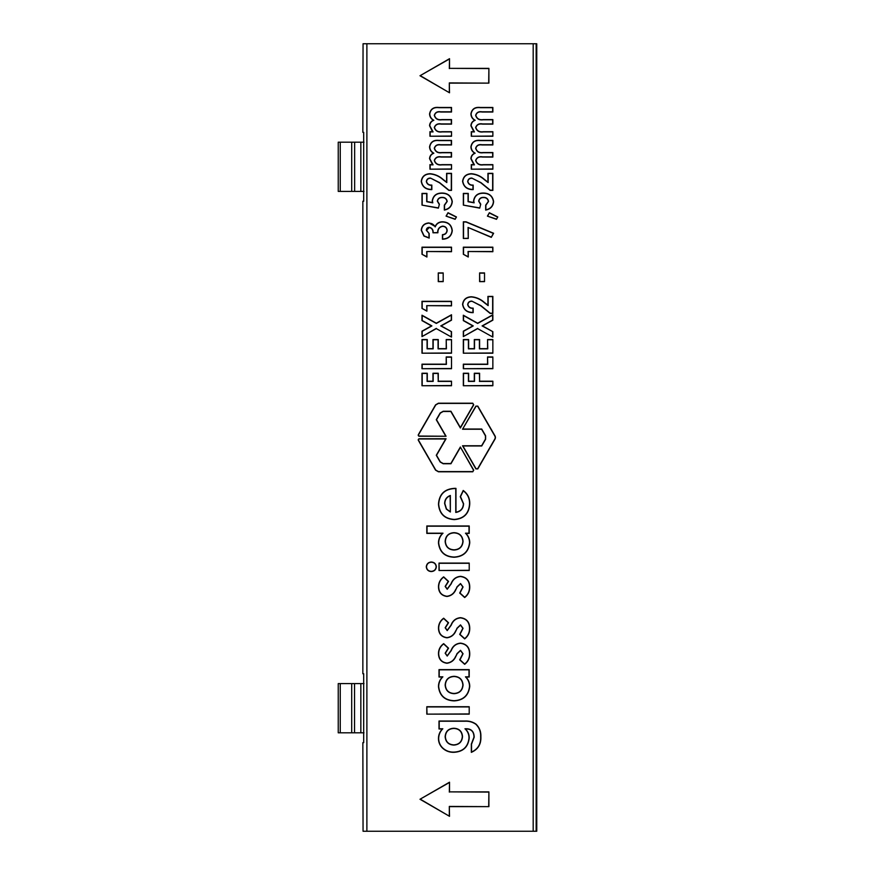 <?xml version="1.0" encoding="UTF-8"?>
<svg xmlns="http://www.w3.org/2000/svg" width="875" height="875" viewBox="0 0 875 875"><rect width="100%" height="100%" fill="white"/><g stroke="black" fill="none" stroke-linecap="round" stroke-linejoin="round"><path stroke-width="1.31" d="M445.703 436.056L436.275 419.727L440.147 413.011L443.198 411.261L450.942 411.261L460.37 427.58L473.539 404.753L472.773 403.408L438.419 403.408L435.739 404.961L418.567 434.711A0.897 0.897 0 0 0 419.344 436.056L446.064 436.253L436.516 419.727L440.333 413.12L443.198 411.469L450.822 411.469L460.37 427.995L473.725 404.863L472.773 403.2L438.419 403.2L435.564 404.863L418.392 434.602A1.105 1.105 0 0 0 419.344 436.253L446.064 436.253M460.37 447.431L450.953 463.75L443.198 463.75L440.158 461.989L436.275 455.284L445.703 438.955L419.344 438.966A0.897 0.897 0 0 0 418.567 440.3L435.739 470.05L438.43 471.603L472.773 471.592L473.55 470.247L460.37 447.016L450.833 463.542L443.198 463.542L440.333 461.891L436.516 455.284L446.064 438.747L419.344 438.758A1.105 1.105 0 0 0 418.392 440.409L435.564 470.148L438.43 471.8L472.773 471.8L473.725 470.148L460.37 447.016M363.978 732.812L338.242 732.812L338.242 683.594L363.978 683.594M536.156 831.25L536.156 43.75L536.758 43.75L536.758 831.25L363.059 831.25L362.852 742.656L363.694 742.656L362.852 742.656M362.852 673.75L363.694 673.75L362.852 673.75L362.852 201.25L363.694 201.25L362.852 201.25M362.852 132.344L363.694 132.344L362.852 132.344L363.059 43.75L533.192 43.75L533.192 831.25M492.866 131.698L492.866 136.248L471.286 136.248L471.286 131.698L473.867 131.698L470.914 125.748C471.067 123.156 472.347 121.319 474.753 120.258C472.314 118.814 471.034 116.692 470.914 113.892C471.866 109.003 474.994 106.859 480.32 107.472L492.866 107.472L492.866 112.011L482.038 112.011C478.767 111.497 476.7 112.612 475.836 115.336C476.875 118.716 479.336 120.127 483.23 119.591L492.866 119.591L492.866 124.13L482.519 124.13C479.095 123.561 476.864 124.698 475.836 127.52C476.962 130.856 479.478 132.245 483.372 131.698L492.866 131.698L492.866 136.248M492.866 164.642L492.866 169.181L471.286 169.181L471.286 164.642L473.867 164.642L470.903 158.692C471.067 156.089 472.347 154.262 474.753 153.191C472.314 151.758 471.034 149.636 470.914 146.825C471.866 141.936 474.994 139.803 480.32 140.405L492.866 140.405L492.866 144.955L482.027 144.955C478.767 144.441 476.7 145.545 475.836 148.28C476.875 151.648 479.336 153.07 483.23 152.523L492.866 152.523L492.866 157.073L482.519 157.062C479.095 156.505 476.864 157.631 475.825 160.464C476.962 163.8 479.467 165.189 483.372 164.642L492.866 164.642L492.866 169.181M471.811 178.27C469.514 178.292 468.212 179.397 467.873 181.573C468.606 184.045 470.367 185.216 473.178 185.084L473.178 189.623C467.163 189.656 463.63 186.889 462.58 181.322C463.334 176.433 466.287 173.906 471.439 173.72C476.35 174.18 480.67 176.083 484.411 179.43L487.944 182.153L487.944 173.348L492.866 173.348L492.866 190.389L490.175 190.389L480.878 182.82L471.811 178.062C469.416 178.084 468.038 179.255 467.677 181.573L467.873 181.573M480.747 204.203L479.719 208.13L463.334 205.111L463.334 193.408L468.256 193.408L468.256 201.545L473.845 202.562L473.561 200.944C474.48 195.661 477.75 193.025 483.35 193.036C489.223 193.156 492.647 196 493.62 201.578C493.139 206.336 490.492 209.169 485.669 210.077L485.669 205.155L488.327 201.458C487.856 198.888 486.259 197.586 483.525 197.575C480.933 197.542 479.38 198.734 478.855 201.141L480.747 204.203L479.719 208.13M497.788 216.967L496.486 219.308L487.408 216.125L489.366 212.723L497.788 216.967L496.486 219.308M468.256 227.763L468.256 238.47L463.334 238.47L463.334 221.812L466.08 221.812L493.62 233.275L491.28 237.355L468.048 227.445L468.256 238.47M468.256 251.716L468.256 257.02L463.334 254.275L463.334 247.177L492.866 247.177L492.866 251.716L468.048 251.508L468.256 257.02M484.531 272.923L484.531 281.63L479.609 281.63L479.609 272.923L484.531 272.923L484.531 281.63M471.8 301.317C469.514 301.339 468.202 302.444 467.873 304.62C468.595 307.092 470.367 308.262 473.167 308.131L473.167 312.67C467.152 312.703 463.619 309.936 462.569 304.369C463.323 299.48 466.277 296.953 471.428 296.767C476.339 297.227 480.67 299.13 484.411 302.477L487.933 305.2L487.933 296.395L492.855 296.395L492.855 313.436L490.175 313.436L480.867 305.867L471.8 301.109C469.416 301.131 468.038 302.302 467.666 304.62L467.873 304.62M492.855 337.094L477.663 328.628L463.323 336.602L463.323 331.188L472.806 325.916L463.323 320.622L463.323 315.208L477.663 323.214L492.855 314.759L492.855 320.173L482.519 325.916L492.855 331.68L492.855 337.094L477.663 328.628M492.855 339.555L492.855 353.183L463.323 353.183L463.323 339.555L468.628 339.555L468.628 348.644L474.305 348.644L474.305 339.555L479.609 339.555L479.609 348.644L487.561 348.644L487.561 339.555L492.855 339.555L492.855 353.183M492.855 356.967L492.855 368.714L463.323 368.703L463.323 364.164L487.55 364.164L487.55 356.967L492.855 356.967L492.855 368.714M492.855 381.205L492.855 385.744L463.323 385.744L463.323 373.253L468.628 373.253L468.628 381.205L474.305 381.205L474.305 373.253L479.598 373.253L479.598 381.205L492.855 381.205L492.855 385.744M451.522 131.698L451.522 136.238L429.942 136.238L429.942 131.698L432.523 131.698L429.57 125.748C429.723 123.156 431.003 121.319 433.409 120.247C430.97 118.814 429.691 116.692 429.57 113.881C430.522 109.003 433.65 106.859 438.977 107.472L451.522 107.472L451.522 112.011L440.694 112.011C437.423 111.497 435.356 112.602 434.492 115.336C435.531 118.716 437.992 120.127 441.886 119.58L451.522 119.58L451.522 124.13L441.175 124.13C437.752 123.561 435.52 124.698 434.492 127.52C435.619 130.856 438.134 132.245 442.028 131.698L451.522 131.698L451.522 136.238M451.522 164.642L451.522 169.181L429.942 169.181L429.942 164.631L432.523 164.631L429.559 158.681C429.723 156.089 431.003 154.262 433.409 153.191C430.97 151.747 429.691 149.625 429.57 146.825C430.522 141.936 433.65 139.792 438.977 140.405L451.522 140.405L451.522 144.955L440.683 144.955C437.423 144.441 435.356 145.545 434.492 148.269C435.531 151.648 437.992 153.07 441.886 152.523L451.522 152.523L451.522 157.062L441.175 157.062C437.752 156.505 435.52 157.631 434.481 160.464C435.619 163.789 438.123 165.189 442.028 164.642L451.522 164.642L451.522 169.181M430.467 178.27C428.17 178.292 426.869 179.397 426.53 181.573C427.262 184.045 429.023 185.216 431.834 185.084L431.834 189.623C425.819 189.656 422.286 186.889 421.236 181.322C421.991 176.433 424.944 173.906 430.095 173.72C435.006 174.18 439.327 176.083 443.067 179.43L446.6 182.153L446.6 173.348L451.522 173.348L451.522 190.378L448.831 190.378L439.534 182.82L430.467 178.062C428.072 178.073 426.694 179.244 426.333 181.573L426.53 181.573M439.403 204.203L438.375 208.13L421.991 205.1L421.991 193.408L426.912 193.408L426.912 201.534L432.502 202.552L432.217 200.944C433.136 195.661 436.406 193.025 442.006 193.036C447.88 193.145 451.303 196 452.277 201.578C451.795 206.336 449.148 209.169 444.325 210.066L444.325 205.144L446.983 201.458C446.512 198.888 444.916 197.586 442.181 197.575C439.589 197.542 438.036 198.734 437.511 201.141L439.403 204.203L438.375 208.13M456.444 216.967L455.142 219.308L446.064 216.125L448.022 212.723L456.444 216.967L455.142 219.308M429.308 227.489L426.53 230.3L429.177 233.538L429.177 238.088L423.97 236.075L421.236 230.267C421.761 225.717 424.342 223.267 428.98 222.939L435.159 226.472C436.647 223.322 439.162 221.769 442.717 221.802C448.459 222.108 451.653 225.072 452.277 230.694C451.511 236.206 448.23 239.05 442.433 239.225L442.433 234.675C445.145 234.445 446.655 233.023 446.972 230.442C446.709 227.883 445.277 226.516 442.663 226.352C439.348 227.052 437.762 229.195 437.894 232.783L432.972 232.783C433.081 229.928 431.856 228.167 429.308 227.489L429.308 227.281C427.448 227.423 426.453 228.43 426.322 230.3L426.53 230.3M426.912 251.716L426.912 257.02L421.991 254.275L421.991 247.177L451.522 247.177L451.522 251.716L426.705 251.508L426.912 257.02M443.188 272.923L443.188 281.63L438.266 281.63L438.266 272.923L443.188 272.923L443.188 281.63M426.902 305.856L426.902 311.161L421.98 308.416L421.98 301.317L451.511 301.317L451.511 305.856L426.694 305.648L426.902 311.161M451.511 337.094L436.319 328.617L421.98 336.602L421.98 331.188L431.463 325.916L421.98 320.622L421.98 315.208L436.319 323.203L451.511 314.759L451.511 320.163L441.175 325.916L451.511 331.68L451.511 337.094L436.319 328.617M451.511 339.555L451.511 353.183L421.98 353.183L421.98 339.555L427.284 339.555L427.284 348.644L432.961 348.644L432.961 339.555L438.266 339.555L438.266 348.644L446.217 348.644L446.217 339.555L451.511 339.555L451.511 353.183M451.511 356.967L451.511 368.703L421.98 368.703L421.98 364.164L446.206 364.164L446.206 356.967L451.511 356.967L451.511 368.703M451.511 381.205L451.511 385.744L421.98 385.744L421.98 373.253L427.284 373.253L427.284 381.194L432.961 381.194L432.961 373.253L438.255 373.253L438.255 381.205L451.511 381.205L451.511 385.744M438.484 504.197C439.173 494.2 444.544 488.917 454.573 488.348L455.973 488.37L455.973 512.203C460.677 511.328 463.148 508.528 463.389 503.77L460.25 496.683L463.214 490.47C467.709 493.773 469.886 498.236 469.755 503.858C469.12 513.581 463.969 518.831 454.278 519.619C444.598 518.952 439.327 513.811 438.484 504.197L438.681 504.197C439.37 494.32 444.664 489.114 454.573 488.556L455.766 488.578L455.766 512.444C460.698 511.623 463.302 508.736 463.597 503.77L460.502 496.639L463.291 490.777C467.6 494.036 469.689 498.389 469.547 503.858C468.923 513.45 463.837 518.634 454.278 519.411C444.719 518.766 439.512 513.691 438.681 504.197M469.219 563.084L469.219 570.5L439.009 570.5L439.009 563.084L469.219 563.084L469.219 570.5M436.352 566.748C436.002 569.745 434.295 571.353 431.233 571.561C428.269 571.331 426.617 569.745 426.289 566.803C426.639 563.839 428.323 562.242 431.342 562.023C434.328 562.242 436.002 563.817 436.352 566.748L436.144 566.748C435.816 569.614 434.175 571.156 431.233 571.353L431.233 571.561M446.928 596.477C441.459 595.656 438.638 592.408 438.473 586.731C438.583 582.597 440.322 579.305 443.669 576.866L448.547 581.405L445.364 586.425L447.212 589.05L451.052 583.734C452.769 579.239 455.93 576.778 460.534 576.33C466.616 577.172 469.689 580.759 469.744 587.103C469.744 591.413 468.059 594.891 464.669 597.538L459.681 593.042L462.853 586.972L460.534 583.756L457.188 586.939L455.952 589.4C454.212 593.545 451.205 595.897 446.928 596.477L446.928 596.269C441.591 595.481 438.845 592.298 438.681 586.731L438.473 586.731M446.928 637.82C441.448 637 438.638 633.752 438.473 628.075C438.583 623.941 440.311 620.648 443.669 618.209L448.547 622.748L445.364 627.769L447.212 630.394L451.041 625.078C452.769 620.583 455.93 618.122 460.523 617.673C466.616 618.516 469.689 622.103 469.744 628.447C469.744 632.756 468.048 636.234 464.669 638.881L459.67 634.386L462.853 628.316L460.523 625.1L457.188 628.283L455.952 630.744C454.212 634.889 451.205 637.241 446.928 637.82L446.928 637.613C441.591 636.825 438.845 633.642 438.681 628.075L438.473 628.075M446.928 663.261C441.448 662.441 438.627 659.192 438.473 653.516C438.583 649.381 440.311 646.089 443.669 643.65L448.547 648.189L445.364 653.209L447.212 655.845L451.041 650.519C452.769 646.034 455.93 643.562 460.523 643.125C466.616 643.956 469.689 647.544 469.744 653.888C469.744 658.197 468.048 661.675 464.669 664.322L459.67 659.827L462.853 653.756L460.523 650.541L457.188 653.734L455.941 656.184C454.202 660.33 451.205 662.681 446.928 663.261L446.928 663.053C441.591 662.266 438.845 659.094 438.681 653.516L438.473 653.516M438.473 686.623C438.506 682.905 439.819 679.711 442.4 677.042L438.998 677.042L438.998 669.627L469.208 669.627L469.208 677.042L465.916 677.042C468.431 679.667 469.7 682.784 469.744 686.405C468.606 695.494 463.422 700.328 454.158 700.897C444.828 700.492 439.589 695.745 438.473 686.623L438.67 686.623C438.725 682.795 440.125 679.536 442.881 676.834L439.206 676.834L439.206 669.823L469 669.834L469 676.834L465.456 676.834C468.125 679.503 469.481 682.686 469.536 686.405C468.431 695.362 463.302 700.12 454.158 700.689C444.938 700.295 439.775 695.603 438.67 686.623M449.52 83.125L488.895 83.125L488.895 68.359L449.52 68.359L449.52 58.691L419.989 75.742L449.52 92.794L449.312 82.917L488.895 83.125M366.887 831.25L366.887 43.75M449.52 806.641L488.895 806.641L488.895 791.875L449.52 791.875L449.52 782.206L419.989 799.258L449.52 816.309L449.312 806.433L488.895 806.641M475.891 468.902L477.805 468.902L494.977 439.152A3.303 3.303 0 0 0 494.977 435.848L477.794 406.109L475.891 406.109L462.536 429.242L481.611 429.242L485.439 435.848L485.439 439.152L481.622 445.769L462.536 445.769L475.891 468.902M438.462 738.445C438.528 734.792 439.83 731.642 442.356 728.984L438.998 728.984L438.998 721.033L464.767 721.033C468.913 720.792 472.653 721.82 476 724.128C479.467 727.53 481.086 731.697 480.867 736.63C481.239 744.188 478.067 749.416 471.33 752.347L471.33 744.1L473.977 737.188C473.955 731.489 471.111 728.755 465.445 728.984C467.994 731.456 469.252 734.475 469.208 738.03C468.18 747.075 463.05 751.833 453.841 752.314C449.4 752.412 445.572 750.958 442.378 747.928C439.786 745.292 438.484 742.131 438.462 738.445L438.67 738.445C438.758 734.694 440.136 731.478 442.816 728.777L439.206 728.777L439.206 721.241L464.767 721.241C468.891 721 472.587 722.017 475.869 724.281C479.281 727.617 480.878 731.741 480.659 736.63C481.031 743.991 477.991 749.12 471.538 752.052L471.538 744.188L474.184 737.188C474.053 731.172 470.98 728.372 464.953 728.777C467.677 731.27 469.033 734.355 469 738.03C467.994 746.944 462.941 751.636 453.841 752.106C449.444 752.205 445.67 750.761 442.52 747.786C439.972 745.194 438.681 742.077 438.67 738.445M469.208 706.727L469.208 714.142L426.803 714.142L426.803 706.727L469.208 706.727L469.208 714.142M438.473 542.981C438.517 539.241 439.873 536.047 442.531 533.4L426.814 533.4L426.814 525.973L469.219 525.984L469.219 533.4L465.927 533.4C468.431 536.025 469.711 539.142 469.755 542.763C468.617 551.852 463.422 556.686 454.169 557.255C444.839 556.85 439.6 552.092 438.473 542.981L438.681 542.981C438.747 539.131 440.191 535.861 443.013 533.192L427.022 533.192L427.022 526.181L469.011 526.192L469.011 533.192L465.467 533.192C468.125 535.861 469.492 539.044 469.547 542.763C468.431 551.72 463.312 556.478 454.169 557.047C444.948 556.653 439.786 551.961 438.681 542.981M363.694 132.344L363.694 201.25M363.694 673.75L363.694 742.656M536.156 43.75L533.192 43.75M354.539 732.812L354.539 683.594M340.255 732.812L340.255 683.594M340.255 142.188L340.255 191.406L338.242 191.406L338.242 142.188L363.978 142.188M340.255 191.406L363.978 191.406M488.688 806.433L488.895 791.875M488.688 792.083L449.52 791.875M449.312 792.083L449.52 782.206M449.312 782.567L419.989 799.258M420.405 799.258L449.52 816.309M449.312 815.948L449.312 806.433M488.688 82.917L488.895 68.359M488.688 68.567L449.52 68.359M449.312 68.567L449.52 58.691M449.312 59.052L419.989 75.742M420.405 75.742L449.52 92.794M449.312 92.433L449.312 82.917M462.886 429.034L481.731 429.034L485.614 435.75L485.614 439.261L481.742 445.977L462.897 445.977L476.011 468.694L477.619 468.792L494.802 439.053A3.095 3.095 0 0 0 494.791 435.947L477.619 406.208L476.066 406.208L462.536 429.242M445.145 736.673C445.605 741.923 448.47 744.734 453.753 745.095C459.134 744.745 462.066 741.891 462.525 736.531C462.033 731.27 459.134 728.503 453.808 728.252C448.47 728.547 445.583 731.358 445.145 736.673L445.353 736.673C445.791 741.803 448.591 744.538 453.753 744.887C459.014 744.559 461.869 741.77 462.317 736.531C461.847 731.402 459.014 728.7 453.808 728.459C448.591 728.744 445.769 731.489 445.353 736.673M469 713.945L426.803 714.142M427.011 713.934L426.803 706.727M427.011 706.934L469 706.934M445.156 685.07C445.637 690.473 448.613 693.339 454.048 693.678C459.517 693.35 462.514 690.462 463.061 685.038C462.58 679.525 459.561 676.616 454.027 676.309C448.536 676.659 445.572 679.591 445.156 685.07L445.364 685.07C445.834 690.342 448.722 693.153 454.048 693.47C459.397 693.153 462.328 690.331 462.853 685.038C462.394 679.656 459.452 676.812 454.027 676.517C448.656 676.856 445.769 679.711 445.364 685.07M438.681 653.516C438.78 649.513 440.431 646.319 443.647 643.923L443.669 643.65M443.647 643.923L448.241 648.189L445.156 653.209L447.212 656.053L451.227 650.617C452.944 646.166 456.039 643.737 460.523 643.322C466.473 644.131 469.481 647.653 469.536 653.888C469.547 658.066 467.928 661.456 464.669 664.048L459.977 659.816L463.061 653.756L460.523 650.333L457.002 653.636L455.941 656.184M455.766 656.097C454.027 660.188 451.084 662.506 446.928 663.053M438.681 628.075C438.78 624.072 440.431 620.878 443.647 618.472L443.669 618.209M443.647 618.472L448.241 622.748L445.156 627.758L447.212 630.602L451.227 625.177C452.944 620.725 456.039 618.297 460.523 617.881C466.473 618.691 469.481 622.212 469.536 628.447C469.547 632.625 467.928 636.016 464.669 638.608L459.977 634.375L463.061 628.316L460.523 624.892L457.002 628.195L455.952 630.744M455.766 630.656C454.027 634.747 451.084 637.066 446.928 637.613M438.681 586.731C438.78 582.728 440.442 579.534 443.658 577.128L443.669 576.866M443.658 577.128L448.241 581.405L445.156 586.414L447.212 589.258L451.227 583.833C452.944 579.381 456.039 576.953 460.534 576.538C466.484 577.347 469.481 580.869 469.536 587.103C469.547 591.281 467.928 594.672 464.68 597.264L459.977 593.031L463.061 586.972L460.534 583.548L457.012 586.852L455.952 589.4M455.766 589.312C454.038 593.403 451.084 595.722 446.928 596.269M431.233 571.353C428.378 571.134 426.803 569.614 426.497 566.803L426.289 566.803M426.497 566.803C426.825 563.97 428.444 562.439 431.342 562.231L431.342 562.023M431.342 562.231C434.208 562.439 435.816 563.948 436.144 566.748M469.011 570.292L439.009 570.5M439.217 570.292L439.009 563.084M439.217 563.292L469.011 563.292M445.156 541.428C445.648 546.831 448.613 549.697 454.059 550.036C459.528 549.708 462.525 546.82 463.061 541.395C462.591 535.883 459.572 532.973 454.027 532.667C448.536 533.017 445.583 535.938 445.156 541.428L445.364 541.428C445.834 546.7 448.733 549.5 454.059 549.828C459.408 549.5 462.339 546.689 462.864 541.395C462.405 536.014 459.462 533.17 454.027 532.875C448.656 533.214 445.769 536.069 445.364 541.428M450.352 511.995L450.352 495.469C446.622 496.88 444.719 499.581 444.631 503.595L446.327 509.097L450.352 511.995L450.144 495.764C446.666 497.186 444.905 499.8 444.839 503.595L446.491 508.977L450.144 511.667M451.303 385.536L421.98 385.744M422.188 385.536L422.188 373.45L427.077 373.45L427.077 381.402L433.169 381.402L433.169 373.45L438.058 373.461L438.255 381.205M438.058 381.402L451.303 381.413M451.303 368.495L421.98 368.703M422.188 368.495L422.188 364.372L446.414 364.372L446.206 356.967M446.414 357.175L451.303 357.175M451.303 352.975L421.98 353.183M422.188 352.975L422.188 339.762L427.077 339.762L427.077 348.841L433.169 348.841L433.169 339.762L438.058 339.762L438.058 348.852L446.414 348.852L446.217 339.555M446.414 339.762L451.303 339.762M436.319 328.387L421.98 336.602M422.188 336.252L422.188 331.308L431.889 325.916L422.188 320.502L422.188 315.558L436.319 323.444L451.303 315.109L451.303 320.042L440.748 325.916L451.511 331.68M451.303 331.8L451.303 336.744M426.694 310.8L421.98 308.416M422.188 308.295L422.188 301.525L451.303 301.525L451.511 305.856M451.303 305.648L426.694 305.648M442.98 281.422L438.266 281.63M438.473 281.422L438.266 272.923M438.473 273.12L442.98 273.12M426.705 256.659L421.991 254.275M422.198 254.155L422.198 247.384L451.314 247.384L451.522 251.716M451.314 251.508L426.705 251.508M426.322 230.3L429.177 233.538M428.98 233.691L428.98 237.847L424.113 235.911L421.433 230.267C421.947 225.848 424.452 223.475 428.98 223.147C431.769 223.213 433.847 224.47 435.203 226.931C436.559 223.639 439.064 221.998 442.717 222.009C448.35 222.316 451.467 225.203 452.069 230.694C451.38 235.977 448.241 238.755 442.641 239.006L442.641 234.85C445.342 234.566 446.863 233.1 447.18 230.442C446.895 227.752 445.386 226.319 442.663 226.144C439.272 226.844 437.609 228.988 437.686 232.575L432.972 232.783M433.158 232.575C433.256 229.742 431.966 227.981 429.308 227.281M455.055 219.056L446.064 216.125M446.359 216.016L448.022 212.723M448.098 212.997L456.159 217.055M438.222 207.889L421.991 205.1M422.198 204.936L422.198 193.616L426.705 193.616L426.705 201.709L432.797 202.825L432.414 200.944C433.3 195.814 436.494 193.244 442.006 193.244C447.781 193.364 451.128 196.142 452.069 201.578C451.642 206.117 449.127 208.863 444.533 209.814L444.533 205.275L447.191 201.458C446.677 198.734 445.003 197.367 442.192 197.367C439.502 197.312 437.883 198.57 437.303 201.141L437.511 201.141M437.303 201.141L439.162 204.28M426.333 181.573C427.077 184.155 428.837 185.391 431.627 185.281L431.834 185.084M431.627 185.281L431.627 189.405C425.797 189.361 422.395 186.659 421.444 181.322C422.166 176.575 425.042 174.114 430.095 173.928C434.93 174.377 439.217 176.269 442.947 179.594L446.808 182.569L446.808 173.556L451.314 173.556L451.314 190.181L448.908 190.181L439.666 182.656L430.467 178.062M451.314 168.973L429.942 169.181M430.15 168.973L430.15 164.839L433.081 164.839L429.767 158.681C429.942 156.056 431.298 154.23 433.836 153.213C431.266 151.802 429.909 149.68 429.767 146.825C430.653 142.1 433.727 140.033 438.977 140.613L451.314 140.613L451.314 144.747L440.683 144.747C437.391 144.178 435.258 145.359 434.284 148.28C435.411 151.823 437.948 153.311 441.886 152.731L451.314 152.731L451.314 156.855L441.175 156.855C437.719 156.242 435.422 157.445 434.284 160.464C435.498 163.975 438.08 165.441 442.017 164.839L451.314 164.85M433.081 164.839L432.523 164.631M451.314 136.041L429.942 136.238M430.15 136.03L430.15 131.906L433.081 131.906L429.778 125.748C429.953 123.123 431.298 121.297 433.836 120.269C431.266 118.869 429.92 116.736 429.778 113.881C430.653 109.156 433.727 107.089 438.977 107.68L451.325 107.68L451.325 111.803L440.694 111.803C437.391 111.245 435.258 112.416 434.284 115.336C435.411 118.891 437.948 120.378 441.886 119.787L451.314 119.787L451.314 123.922L441.175 123.922C437.73 123.309 435.422 124.513 434.284 127.52C435.509 131.031 438.091 132.497 442.028 131.906L451.314 131.906M433.081 131.906L432.523 131.698M492.647 385.536L463.323 385.744M463.531 385.536L463.531 373.461L468.42 373.461L468.42 381.413L474.512 381.413L474.512 373.461L479.402 373.461L479.598 381.205M479.402 381.413L492.647 381.413M492.647 368.506L463.323 368.703M463.531 368.495L463.531 364.372L487.758 364.372L487.55 356.967M487.758 357.175L492.647 357.175M492.647 352.975L463.323 353.183M463.531 352.975L463.531 339.762L468.42 339.762L468.42 348.852L474.512 348.852L474.512 339.762L479.402 339.762L479.402 348.852L487.758 348.852L487.561 339.555M487.758 339.762L492.647 339.762M477.663 328.387L463.323 336.602M463.531 336.252L463.531 331.308L473.233 325.916L463.531 320.502L463.531 315.569L477.663 323.444L492.647 315.109L492.647 320.053L482.092 325.916L492.855 331.68M492.647 331.8L492.647 336.744M467.666 304.62C468.409 307.202 470.181 308.438 472.959 308.328L473.167 308.131M472.959 308.328L472.959 312.452C467.13 312.408 463.739 309.717 462.777 304.369C463.498 299.633 466.386 297.161 471.428 296.975C476.262 297.423 480.55 299.316 484.28 302.652L488.141 305.616L488.141 296.603L492.658 296.603L492.647 313.228L490.252 313.228L480.998 305.714L471.8 301.109M484.323 281.422L479.609 281.63M479.817 281.422L479.609 272.923M479.817 273.131L484.323 273.131M468.048 256.67L463.334 254.275M463.542 254.155L463.542 247.384L492.658 247.384L492.866 251.716M492.658 251.508L468.048 251.508M468.048 238.263L463.334 238.47M463.542 238.263L463.542 222.02L466.047 222.02L493.325 233.373L491.28 237.355M491.192 237.092L468.048 227.445M496.398 219.056L487.408 216.125M487.703 216.016L489.366 212.723M489.442 212.997L497.503 217.055M479.566 207.889L463.334 205.111M463.542 204.936L463.542 193.616L468.048 193.616L468.048 201.709L474.141 202.825L473.758 200.944C474.644 195.814 477.837 193.244 483.35 193.244C489.125 193.364 492.472 196.142 493.413 201.578C492.986 206.117 490.47 208.863 485.877 209.814L485.877 205.275L488.534 201.458C488.02 198.734 486.347 197.367 483.536 197.367C480.845 197.312 479.227 198.57 478.647 201.141L478.855 201.141M478.647 201.141L480.506 204.28M467.677 181.573C468.42 184.155 470.181 185.391 472.97 185.281L473.178 185.084M472.97 185.281L472.97 189.405C467.141 189.361 463.739 186.67 462.788 181.322C463.509 176.586 466.386 174.114 471.439 173.928C476.273 174.377 480.561 176.269 484.291 179.605L488.152 182.569L488.152 173.556L492.658 173.556L492.658 190.181L490.252 190.181L481.009 182.667L471.811 178.062M492.658 168.973L471.286 169.181M471.494 168.973L471.494 164.85L474.425 164.85L471.111 158.692C471.286 156.056 472.642 154.241 475.18 153.213C472.609 151.812 471.253 149.68 471.111 146.825C471.997 142.1 475.07 140.033 480.32 140.613L492.658 140.613L492.658 144.747L482.027 144.747C478.734 144.189 476.602 145.359 475.628 148.28C476.755 151.834 479.292 153.311 483.23 152.731L492.658 152.731L492.658 156.866L482.519 156.866C479.062 156.253 476.766 157.445 475.628 160.464C476.842 163.975 479.423 165.441 483.361 164.85L492.658 164.85M474.425 164.85L473.867 164.642M492.658 136.041L471.286 136.248M471.494 136.041L471.494 131.906L474.425 131.906L471.122 125.748C471.297 123.123 472.642 121.297 475.18 120.28C472.609 118.869 471.264 116.736 471.122 113.892C471.997 109.156 475.07 107.089 480.32 107.68L492.669 107.68L492.669 111.803L482.038 111.803C478.734 111.245 476.602 112.427 475.628 115.336C476.755 118.891 479.292 120.378 483.23 119.787L492.658 119.798L492.658 123.922L482.519 123.922C479.073 123.309 476.766 124.513 475.628 127.52C476.853 131.042 479.434 132.497 483.372 131.906L492.658 131.906M474.425 131.906L473.867 131.698M360.839 732.812L360.839 683.594M351.695 732.812L351.695 683.594M360.839 142.188L360.839 191.406M351.695 142.188L351.695 191.406M354.648 142.188L354.648 191.406"/></g></svg>
